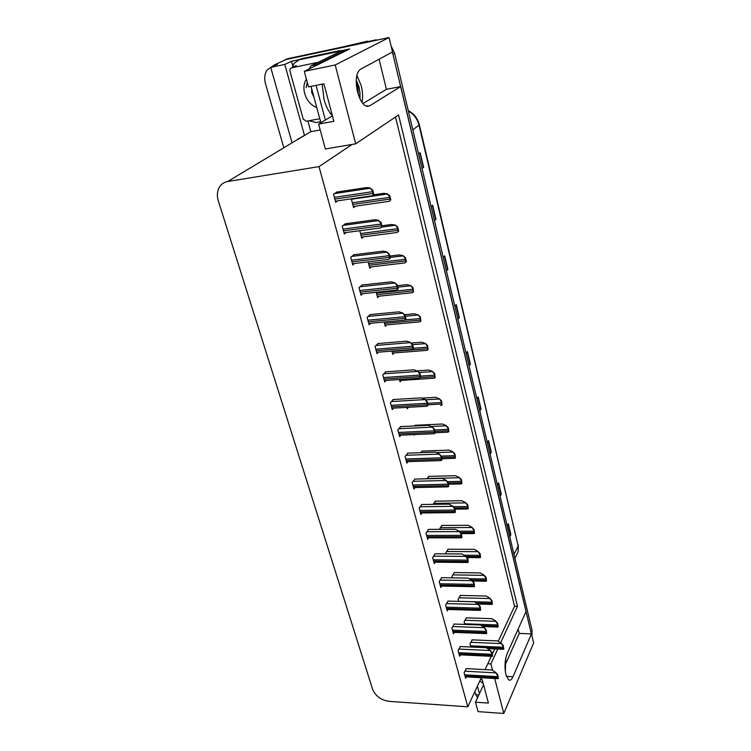 <?xml version="1.0" encoding="UTF-8"?>
<svg xmlns="http://www.w3.org/2000/svg" width="751" height="751" viewBox="0 0 751 751"><rect width="100%" height="100%" fill="white"/><g stroke="black" fill="none" stroke-linecap="round" stroke-linejoin="round"><path stroke-width="1.13" d="M500.617 642.884L517.477 606.339L398.556 114.969L355.702 143.826L335.199 64.98L389.046 37.55L392.491 51.96L360.198 69.439C356.058 72.969 355.195 80.488 357.598 92.016C359.532 99.094 362.142 103.704 365.418 105.844L369.389 105.985L400.752 86.553L526.094 611.398L507.169 653.595C504.803 660.007 504.381 667.057 505.93 674.755L508.587 679.833C510.182 680.791 511.656 679.777 512.999 676.764L531.464 633.872L533.632 642.95L503.78 713.45L478.068 711.629L475.505 702.204L488.432 703.077L482.189 679.599L480.48 679.505M320.208 129.979L310.811 131.66L307.863 120.93M292.777 66.05L291.472 61.291L299.658 59.554M340.072 50.993L349.647 48.965L304.305 71.354L308.511 86.872L323.906 83.812L333.866 121.315L318.612 124.084L325.371 148.989L352.097 144.436L318.997 166.619L227.703 181.517C223.836 182.221 220.954 184.305 219.048 187.778C217.105 191.674 216.851 196.049 218.316 200.892L372.571 689.165C375.5 696.074 380.973 700.139 388.99 701.35L467.789 706.804L481.307 677.731M310.811 131.66L304.493 135.462L284.779 64.417L291.472 61.291M304.493 135.462L297.171 139.752M284.779 64.417L270.735 67.383L292.064 142.812M298.325 138.475L298.466 138.973M283.822 147.769L265.45 83.577C264.099 78.498 264.624 73.983 267.037 70.04L274.378 64.915L277.541 64.248L270.735 67.383M335.199 64.98L304.305 71.354M281.719 61.535L286.206 59.479L389.046 37.55M503.78 713.45L494.693 678.491M492.581 670.343L490.91 663.912L497.763 649.061M506.099 662.945L519.241 633.412L518.181 629.056M519.241 633.412L531.464 633.872M362.893 103.591L386.418 89.303L379.077 59.216M386.418 89.303L400.752 86.553M485.08 669.62L491.267 656.318M483.55 684.696L475.505 702.204M332.421 115.851L318.612 124.084M318.997 166.619L467.789 706.804M355.702 143.826L352.097 144.436M498.242 641.326L514.548 606.264L395.524 117.006M514.548 606.264L517.477 606.339M492.421 653.83L494.702 648.93M490.91 663.912L487.803 663.762M407.915 453.125L405.08 456.524L406.892 463.16L407.971 461.658M414.965 479.082L412.186 482.583L413.961 489.089L414.984 487.587M421.865 504.503L419.152 508.098L420.889 514.463L421.865 512.971M428.614 529.399L425.977 533.088L427.676 539.321L428.596 537.838M441.719 577.679L439.194 581.546L440.828 587.526L441.663 586.052M435.233 553.787L432.651 557.571L434.322 563.672L435.195 562.189M460.41 646.555L458.054 650.648L459.593 656.29L460.316 654.834M454.308 624.053L451.895 628.071L453.463 633.825L454.224 632.361M448.075 601.1L445.606 605.043L447.211 610.91L448.009 609.446M400.724 426.606L397.814 429.901L399.663 436.678L400.809 435.176M393.374 399.513L390.389 402.696L392.275 409.624L393.486 408.112M385.854 371.829L382.794 374.89L384.728 381.968L386.023 380.457M378.175 343.526L375.04 346.455L377.011 353.702L378.391 352.191M370.318 314.594L367.108 317.391L369.126 324.798L370.6 323.277M362.292 284.995L358.987 287.652L361.062 295.237L362.639 293.716M354.078 254.72L350.689 257.236L352.801 264.99L354.51 263.47M345.667 223.742L342.193 226.098L344.352 234.04L346.211 232.51M337.068 192.04L333.491 194.237L335.716 202.357L337.743 200.827M466.399 668.625L464.099 672.783L465.601 678.313L466.296 676.876M454.383 572.553L451.989 576.289L452.402 577.848M460.447 595.421L458.11 599.242L458.683 601.373M466.399 617.848L464.118 621.744L464.831 624.419M448.187 549.225L445.747 552.886L446 553.853M441.879 525.428L439.466 529.352M435.43 501.161L433.064 504.343M428.859 476.387L426.906 478.781M422.146 451.098L420.691 452.665M414.176 434.585L414.308 435.082L414.683 434.566M415.294 425.291L414.43 425.958M406.911 407.371L407.286 408.76L408.422 407.295M399.485 379.546L400.105 381.865L401.316 380.41M391.9 351.111L392.773 354.397L394.059 352.932M384.136 322.029L385.282 326.328L386.652 324.864M376.204 292.28L377.631 297.631L379.095 296.176M368.084 261.855L369.802 268.304L371.379 266.84M359.776 230.717L361.794 238.302L363.503 236.837M353.036 198.583L351.515 199.757L353.608 207.623L355.476 206.149M472.238 639.852L470.004 643.814L470.858 647.015M392.388 52.016L531.361 633.872M274.378 64.915L286.206 59.479L379.649 39.55M284.798 59.873L288.065 58.625L376.185 39.822M391.018 45.802L394.575 53.171L532.074 630.408L531.792 635.262M490.009 453.801L491.342 452.318L490.131 454.317M487.343 442.621L488.563 440.649L491.342 452.318M499.997 495.735L501.283 494.186L500.119 496.28M497.434 484.977L498.608 482.912L501.283 494.186M509.647 536.261L510.896 534.665L509.779 536.834M507.178 525.907L508.305 523.766L510.896 534.665M457.857 318.846L459.33 317.56L457.95 319.25M454.853 306.23L456.251 304.577L459.33 317.56M446.347 270.51L447.868 269.309L446.432 270.876M443.212 257.368L444.676 255.838L447.868 269.309M434.397 220.353L435.984 219.236L434.472 220.672M431.13 206.647L432.66 205.258L435.984 219.236M421.996 168.262L423.63 167.238L422.053 168.534M418.589 153.955L420.175 152.706L423.63 167.238M479.664 410.403L481.044 408.976L479.786 410.881M476.894 398.762L478.171 396.894L481.044 408.976M468.962 365.446L470.379 364.085L469.065 365.887M466.071 353.336L467.404 351.562L470.379 364.085M471.975 639.843L497.584 640.903L501.217 643.278L503.039 646.264L503.771 649.146L502.428 649.277M501.217 643.278L503.33 645.625L503.771 649.146M503.33 645.625L503.039 646.264M466.136 668.606L492.083 669.995L495.744 672.539L497.584 675.647L498.335 678.538L497.012 678.622M495.744 672.539L497.885 674.98L498.335 678.538M497.885 674.98L497.584 675.647M466.127 617.838L491.933 618.683L495.576 620.983L497.406 623.94L498.148 626.878L496.777 627.038M495.576 620.983L497.697 623.311L498.148 626.878M497.697 623.311L497.406 623.94M460.166 595.412L486.169 596.022L489.821 598.247L491.652 601.175L492.412 604.17L491.023 604.367M489.821 598.247L491.961 600.556L492.412 604.17M491.961 600.556L491.652 601.175M454.092 572.544L480.283 572.91L483.944 575.05L485.784 577.951L486.554 581.011L485.146 581.236M483.944 575.05L486.094 577.35L486.554 581.011M486.094 577.35L485.784 577.951M460.138 646.545L486.282 647.709L489.952 650.178L491.802 653.257L492.562 656.205L491.21 656.318M489.952 650.178L492.112 652.6L492.562 656.205M492.112 652.6L491.802 653.257M454.017 624.043L480.368 624.973L484.048 627.357L485.897 630.418L486.676 633.422L485.296 633.572M484.048 627.357L486.216 629.76L486.676 633.422M486.216 629.76L485.897 630.418M447.784 601.091L474.332 601.776L478.021 604.086L479.88 607.108L480.668 610.178L479.269 610.356M478.021 604.086L480.199 606.47L480.668 610.178M480.199 606.47L479.88 607.108M441.419 577.679L468.173 578.11L471.881 580.326L473.731 583.32L474.538 586.456L473.13 586.672M471.881 580.326L474.069 582.701L474.538 586.456M474.069 582.701L473.731 583.32M362.01 102.408C363.005 97.536 362.752 91.988 361.259 85.764L356.828 75.25M356.218 81.249L357.936 87.247L358.33 94.542M359.419 97.527L359.964 93.04L359.044 87.032L356.237 80.16M359.964 93.04L360.02 98.897M344.371 51.575L344.193 50.899L316.143 64.708L314.641 66.248M316.068 85.37L325.38 120.047M311.036 86.365L320.874 122.732M344.193 50.899L339.349 51.922L311.121 65.75L308.886 69.092M320.593 121.709L316.143 122.526L308.961 120.733M340.25 51.735L339.978 50.552L301.433 58.728L298.588 59.949M292.486 67.374L293.866 63.563L299.086 59.827L337.743 51.641L339.978 50.552M337.959 52.598L337.743 51.641M356.462 85.727L357.204 90.308M356.218 81.831L358.208 94.185M505.348 671.741L505.742 658.298M477.411 686.104L479.438 693.642M474.773 691.784L477.476 697.914M316.734 107.44C306.136 103.938 300.306 88.196 306.408 79.127M307.253 82.216L306.173 87.66L307.3 82.403M311.477 91.885L314.106 97.705M319.795 118.733L306.211 121.24L303.197 119.043L289.933 71.045L290.186 68.792L291.501 67.853L318.246 62.258M313.533 95.602L311.881 91.941L311.487 88.017M365.756 42.047L367.521 41.174L368.375 41.483M367.521 41.174L342.982 46.9M447.887 549.225L474.294 549.338L477.955 551.394L479.805 554.266L480.584 557.383L479.166 557.646M477.955 551.394L480.124 553.665L480.584 557.383M480.124 553.665L479.805 554.266M441.56 525.437L468.173 525.287L471.853 527.249L473.693 530.084L474.501 533.266L473.064 533.576M471.853 527.249L474.022 529.502L474.501 533.266M474.022 529.502L473.693 530.084M435.111 501.161L461.931 500.739L465.611 502.607L467.46 505.414L468.277 508.662L466.84 509.018M465.611 502.607L467.798 504.841L468.277 508.662M467.798 504.841L467.46 505.414M434.923 553.778L461.893 553.947L465.601 556.078L467.46 559.044L468.286 562.236L466.859 562.499M465.601 556.078L467.798 558.434L468.286 562.236M467.798 558.434L467.46 559.044M428.286 529.399L455.472 529.295L459.199 531.323L461.058 534.252L461.903 537.519L460.457 537.819M459.199 531.323L461.405 533.651L461.903 537.519M461.405 533.651L461.058 534.252M421.518 504.503L448.929 504.118L452.656 506.043L454.515 508.943L455.378 512.276L453.933 512.623M452.656 506.043L454.871 508.352L455.378 512.276M454.871 508.352L454.515 508.943M428.521 476.397L455.557 475.683L459.246 477.458L461.095 480.227L461.931 483.541L460.485 483.944M459.246 477.458L461.443 479.673L461.931 483.541M461.443 479.673L461.095 480.227M421.79 451.116L449.042 450.112L452.75 451.773L454.599 454.505L455.453 457.894L454.008 458.345M452.75 451.773L454.956 453.961L455.453 457.894M454.956 453.961L454.599 454.505M414.928 425.301L442.405 423.996L446.113 425.545L447.962 428.239L448.835 431.694L447.399 432.21M446.113 425.545L448.328 427.713L448.835 431.694M448.328 427.713L447.962 428.239M421.94 398.124L435.618 397.317L439.335 398.762L441.184 401.4L442.076 404.939L440.659 405.512M439.335 398.762L441.56 400.893L442.076 404.939M441.56 400.893L441.184 401.4M416.946 370.891L428.68 370.065L432.407 371.388L434.256 373.989L435.176 377.593L433.768 378.232M432.407 371.388L434.641 373.5L435.176 377.593M434.641 373.5L434.256 373.989M414.608 479.091L442.236 478.396L445.972 480.227L447.84 483.081L448.713 486.488L447.267 486.892M445.972 480.227L448.206 482.508L448.713 486.488M448.206 482.508L447.84 483.081M407.54 453.135L435.402 452.13L439.147 453.848L441.015 456.664L441.907 460.147L440.462 460.598M439.147 453.848L441.391 456.11L441.907 460.147M441.391 456.11L441.015 456.664M400.33 426.624L428.427 425.291L432.172 426.897L434.04 429.666L434.951 433.224L433.524 433.74M432.172 426.897L434.425 429.131L434.951 433.224M434.425 429.131L434.04 429.666M392.951 399.541L421.283 397.87L425.038 399.354L426.906 402.076L427.845 405.709L426.427 406.291M425.038 399.354L427.3 401.55L427.845 405.709M427.3 401.55L426.906 402.076M385.413 371.858L413.989 369.83L417.753 371.191L419.621 373.867L420.579 377.575L419.189 378.222M417.753 371.191L420.025 373.36L420.579 377.575M420.025 373.36L419.621 373.867M411.05 343.094L421.593 342.221L425.329 343.414L427.178 345.967L428.117 349.656L426.737 350.36M425.329 343.414L427.572 345.498L428.117 349.656M427.572 345.498L427.178 345.967M404.592 314.688L414.355 313.758L418.091 314.829L419.95 317.326L420.898 321.099L419.556 321.869M418.091 314.829L420.353 316.866L420.898 321.099M397.392 285.69L406.958 284.667L410.694 285.596L412.552 288.037L413.519 291.895L412.224 292.74M410.694 285.596L412.966 287.605L413.519 291.895M389.75 256.072L399.382 254.908L403.127 255.697L404.986 258.081L405.981 262.024L404.705 262.972M403.127 255.697L405.409 257.668L406.404 261.611L405.981 262.024M381.93 225.779L391.647 224.474L395.383 225.112L397.241 227.44L398.265 231.477L397.007 232.547M395.383 225.112L397.673 227.046L398.697 231.083L398.265 231.477M390.811 199.841L389.121 201.409L390.36 200.217L389.318 196.086L387.244 194.002L389.769 195.711L390.811 199.841L390.36 200.217M373.144 194.903L383.723 193.345L387.469 193.824M377.706 343.564L406.535 341.161L410.299 342.39L412.168 345.009L413.144 348.811L411.792 349.525M410.299 342.39L412.581 344.521L413.566 348.323L413.144 348.811M412.581 344.521L412.168 345.009M369.821 314.641L398.912 311.843L402.667 312.932L404.545 315.495L405.549 319.391L404.235 320.17M402.667 312.932L404.967 315.035L405.972 318.922L405.549 319.391M361.747 285.051L391.102 281.85L394.876 282.789L396.744 285.305L397.767 289.276L396.5 290.149M394.876 282.789L397.185 284.854L398.208 288.835L397.767 289.276M353.477 254.796L383.123 251.163L386.887 251.951L388.755 254.401L389.807 258.466L388.558 259.461M386.887 251.951L389.206 253.979L390.257 258.044L389.807 258.466M382.128 226.53L380.428 228.051L381.658 226.933L380.579 222.756L378.485 220.569L381.048 222.362L382.128 226.53L381.658 226.933M345.009 223.836L374.946 219.743L378.72 220.372M381.048 222.362L380.579 222.756M373.791 194.256L372.102 195.889L373.313 194.631L372.214 190.36L370.112 188.229L372.693 189.984L373.791 194.256L373.313 194.631M336.326 192.153L366.582 187.581L370.356 188.05M372.693 189.984L372.214 190.36M506.418 676.398L512.999 676.764M366.939 106.435L369.389 105.985M227.703 181.517L304.221 135.509M412.834 129.82L419.377 124.873L518.171 546.033L419.058 125.314C417.415 118.968 413.839 114.18 408.337 110.951M516.266 555.515L518.19 551.61L518.171 546.033L513.984 554.463M288.065 58.625L286.206 59.479M394.575 53.171L392.989 54.034M532.074 630.408L531.145 632.549M470.126 364.357L467.169 351.881M459.068 317.823L455.998 304.878M447.596 269.553L444.404 256.119M435.693 219.461L432.379 205.511M423.339 167.445L419.884 152.941M480.8 409.267L477.936 397.232M491.107 452.628L488.347 441.006M501.058 494.505L498.392 483.287M510.68 534.994L508.098 524.151M470.858 646.996L503.489 648.451M470.539 645.822L503.189 647.259M470.755 642.302L501.067 643.588M464.963 675.975L498.044 677.843M464.644 674.792L497.735 676.642M464.878 671.187L495.594 672.868M481.307 625.574L497.857 626.165M464.662 623.79L497.547 624.945M464.878 620.26L495.425 621.293M476.331 603.025L492.121 603.438M458.673 601.335L491.802 602.199M458.889 597.796L489.671 598.547M471.337 580.007L486.263 580.26M469.187 578.711L485.935 578.983M452.778 574.881L483.794 575.35M458.945 653.905L492.271 655.492M458.617 652.703L491.952 654.271M458.852 649.089L489.802 650.497M452.806 631.403L486.376 632.689M452.468 630.173L486.057 631.441M452.703 626.541L483.897 627.676M446.535 608.451L480.368 609.427M446.197 607.193L480.039 608.15M446.432 603.551L477.871 604.395M440.142 585.029L474.228 585.686M439.795 583.743L473.89 584.381M440.03 580.091L471.712 580.636M332.355 115.616C328.835 112.124 326.047 106.717 324.019 99.414L322.151 84.159M299.086 59.827L301.433 58.728M316.143 64.708L311.121 65.75M483.259 683.635L479.851 680.857M475.571 694.741L478.838 694.957M291.501 67.853L296.251 65.581M465.995 556.5L480.283 556.604M464.071 555.205L479.955 555.308M446.545 551.516L477.805 551.675M460.316 532.506L474.191 532.478M458.964 531.201L473.853 531.154M440.189 527.681L471.684 527.531M454.543 508.014L467.967 507.845M453.266 506.681L467.62 506.493M433.702 503.358L465.451 502.888M433.627 561.128L467.967 561.448M433.271 559.814L467.62 560.124M433.505 556.153L465.432 556.378M426.962 536.73L461.574 536.702M426.606 535.397L461.227 535.35M426.84 531.717L459.021 531.624M420.166 511.825L455.04 511.431M419.8 510.464L454.684 510.051M420.034 506.765L452.477 506.334M448.328 483.006L461.612 482.696M447.361 481.654L461.264 481.325M427.075 478.528L459.077 477.73M441.738 457.481L455.125 457.021M441.363 456.082L454.768 455.622M436.453 452.618L452.571 452.036M435.007 431.412L448.497 430.802M434.641 429.985L448.14 429.365M431.224 426.493L445.934 425.808M428.136 404.78L441.729 404.019M427.76 403.325L441.363 402.555M425.498 399.804L439.147 399.006M420.513 377.622L434.82 376.655M420.729 376.091L434.435 375.153M419.171 372.534L432.219 371.623M413.228 486.404L448.375 485.625M412.853 485.005L448.009 484.207M413.078 481.297L445.794 480.509M406.141 460.429L441.56 459.255M405.756 459.002L441.184 457.81M405.981 455.284L438.959 454.12M398.903 433.9L434.594 432.313M398.509 432.445L434.219 430.83M398.725 428.718L431.975 427.159M391.506 406.789L427.479 404.77M391.093 405.305L427.094 403.259M391.309 401.56L424.841 399.607M383.939 379.077L420.203 376.608M383.526 377.556L419.809 375.068M383.723 373.81L417.547 371.435M392.013 351.534L427.751 348.689M413.548 348.267L427.366 347.159M412.618 344.671L425.132 343.648M384.503 323.409L420.532 320.095M404.78 319.954L420.128 318.537M405.277 316.227L417.894 315.045M376.833 294.655L413.144 290.872M376.42 293.078L412.74 289.266M397.777 287.154L410.487 285.802M368.994 265.263L405.587 260.972M368.563 263.657L405.174 259.33M390.098 257.433L402.911 255.894M360.968 235.204L397.861 230.388M360.536 233.561L397.439 228.708M381.461 227.131L395.167 225.3M352.763 204.46L389.957 199.09M352.322 202.779L389.525 197.382M352.332 199.128L387.244 194.002M376.213 350.755L412.768 347.816M375.791 349.206L412.355 346.239M375.969 345.451L410.093 342.625M368.309 321.794L405.155 318.358M367.868 320.198L404.733 316.744M368.037 316.443L402.461 313.158M360.217 292.167L397.363 288.224M359.776 290.543L396.941 286.572M359.917 286.779L394.65 283.005M351.947 261.864L389.394 257.377M351.496 260.203L388.962 255.687M351.599 256.429L386.662 252.158M343.489 230.848L381.236 225.807M343.019 229.149L380.795 224.07M343.085 225.384L378.485 220.569M334.824 199.099L372.881 193.476M334.345 197.363L372.421 191.702M334.345 193.608L370.112 188.229M518.303 545.076L518.19 551.61L514.895 558.293M408.262 110.622C413.979 113.673 417.678 118.423 419.377 124.873M532.149 634.107L531.746 635.046M487.624 648.611L503.179 649.305M465.198 676.811L497.8 678.669M482.78 626.531L497.519 627.066M477.918 604.011L491.755 604.386M472.52 581.021L485.869 581.246M459.18 654.788L491.989 656.355M453.05 632.323L486.075 633.6M446.798 609.408L480.03 610.385M440.424 586.033L473.872 586.691M356.218 81.69L356.8 82.741M466.981 557.552L479.861 557.655M461.358 533.604L473.731 533.576M455.078 509.159L467.479 509.009M433.909 562.18L467.573 562.508M427.272 537.838L461.152 537.819M420.485 512.989L454.59 512.623M448.638 484.217L461.095 483.926M442.067 458.748L454.58 458.326M435.298 432.745L447.925 432.182M399.748 380.513L434.191 378.204M413.566 487.615L447.896 486.873M406.488 461.705L441.044 460.579M399.269 435.242L434.059 433.721M391.891 408.206L426.906 406.263M384.343 380.569L419.602 378.194M392.426 353.064L427.094 350.332M384.934 325.023L419.847 321.841M377.293 296.363L412.43 292.721M369.473 267.056L404.855 262.934M361.475 237.1L397.101 232.481M353.299 206.469L389.178 201.315M376.636 352.322L412.13 349.497M368.76 323.446L404.498 320.151M360.696 293.923L396.678 290.121M352.454 263.714L388.689 259.405M344.024 232.801L380.504 227.966M335.387 201.174L372.13 195.776"/></g></svg>
